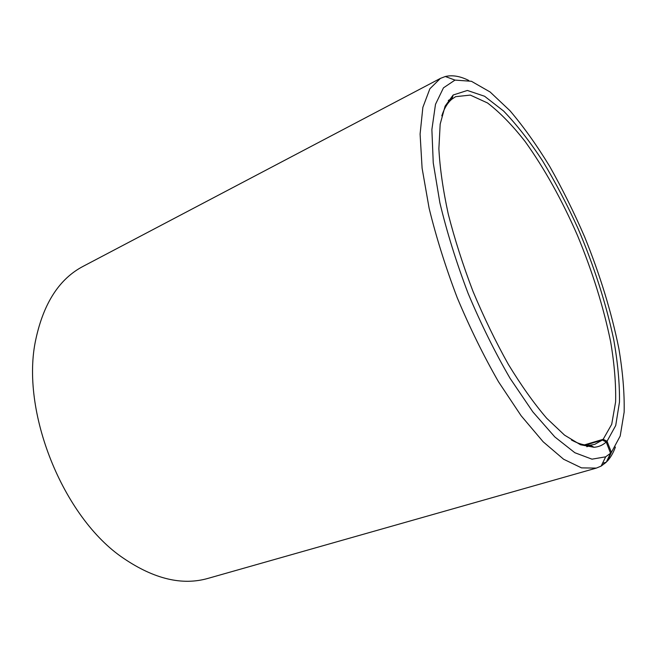 <?xml version="1.0" encoding="UTF-8"?>
<svg xmlns="http://www.w3.org/2000/svg" width="657" height="657" viewBox="0 0 657 657"><rect width="100%" height="100%" fill="white"/><g stroke="black" fill="none" stroke-linecap="round" stroke-linejoin="round"><path stroke-width="0.99" d="M602.526 463.292L606.263 462.224L610.55 453.223L606.23 442.021L602.362 440.059L585.674 445.019M602.362 440.059L594.716 444.378L590.273 445.167C584.771 445.553 578.489 443.836 571.45 440.018M441.8 115.878C444.263 108.249 447.631 102.681 451.885 99.166L455.638 96.669L470.313 95.101L487.51 102.96C499.829 112.363 512.386 125.232 525.181 141.584C544.456 168.529 561.907 199.859 577.528 235.576C592.483 271.678 603.52 307.065 610.64 341.747C614.385 363.912 616.036 383.975 615.609 401.928L611.708 424.323L603.167 439.303L584.516 444.855M606.263 462.224L601.155 466.092L596.318 468.104L207.908 578.415C182.309 585.724 154.264 579.072 123.779 558.458C62.834 517.823 19.817 410.28 35.938 338.823C43.789 302.869 59.516 278.716 83.094 266.356L440.436 78.38L445.331 76.508C452.377 74.841 460.196 76.163 468.794 80.474M596.318 468.104L581.511 467.874L563.599 459.235L543.175 441.8L521.116 415.733L498.556 381.865C483.651 355.897 469.87 327.843 457.215 297.711C445.602 267.161 436.232 237.341 429.12 208.253L422.098 168.176L420.094 134.077L422.862 107.37L429.875 88.761L440.436 78.38M615.412 447.039C613.293 452.887 610.542 457.642 607.158 461.313L611.404 452.369L607.043 441.249L603.167 439.303M606.633 461.46L607.158 461.313M610.55 453.223L605.68 456.82L591.982 459.169L574.842 452.722L554.82 436.938L532.827 411.865L510.078 378.333C494.959 352.267 480.957 323.942 468.096 293.359C456.319 262.332 446.916 232.167 439.894 202.865L433.25 162.895L431.879 129.569L435.492 104.332L443.467 87.841L454.997 80.097L471.422 81.287L490.122 91.996L509.996 110.737C523.498 126.629 536.712 145.148 549.638 166.303C562.195 188.518 573.84 211.997 584.566 236.742C600.03 274.823 611.453 312.083 618.853 348.522C622.77 371.862 624.536 393.058 624.15 412.111L620.192 436.043L611.404 452.369M606.23 442.021C602.814 445.159 598.757 446.916 594.059 447.294L580.525 444.773L564.56 435.139L546.69 418.254C534.042 403.505 521.264 385.536 508.346 364.356C495.641 341.656 483.864 317.339 473.007 291.396C462.971 265.116 454.734 239.378 448.279 214.19C443.032 189.939 439.894 168.11 438.876 148.712L440.174 124.157L445.093 106.171L453.158 95.01L467.365 90.461L484.579 96.251L503.574 111.008C516.747 124.69 529.805 141.411 542.756 161.17C555.403 182.178 567.205 204.721 578.16 228.8C594.01 266.06 605.82 302.795 613.605 339.004C617.752 362.163 619.707 383.171 619.485 402.018L615.716 425.531L607.043 441.249M452.09 98.484L448.279 100.439M590.889 445.512L586.783 446.727M454.997 80.097L445.331 76.508M605.68 456.82L601.155 466.092M590.273 445.167L594.059 447.294M451.885 99.166L453.158 95.01"/></g></svg>

